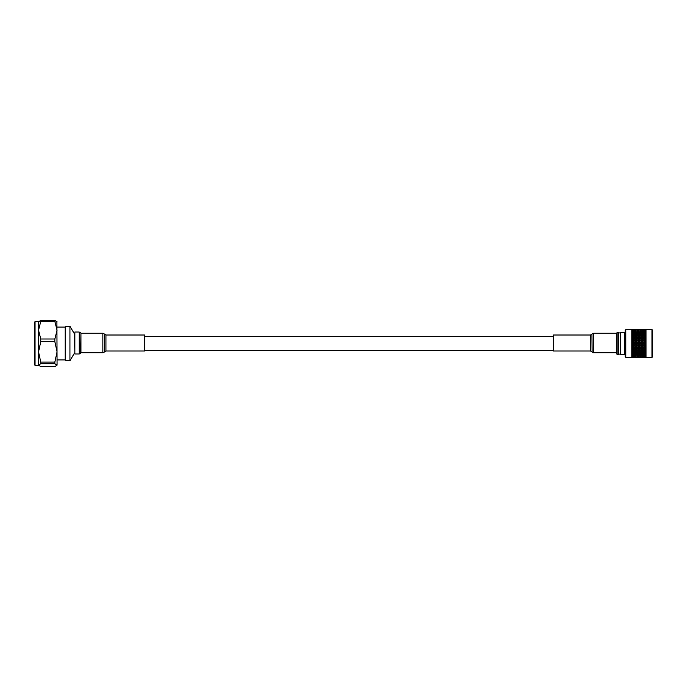 <?xml version="1.0" encoding="UTF-8"?>
<svg xmlns="http://www.w3.org/2000/svg" width="687" height="687" viewBox="0 0 687 687"><rect width="100%" height="100%" fill="white"/><g stroke="black" fill="none" stroke-linecap="round" stroke-linejoin="round"><path stroke-width="1.03" d="M616.608 353.831L616.608 333.169L617.115 332.594L617.115 354.406L616.608 353.831M617.115 354.406L618.704 354.406L618.704 332.594L617.115 332.594M624.397 354.406L624.397 332.594L625.118 331.787L625.118 355.213L624.397 354.406L620.344 354.406L620.344 332.594L624.397 332.594M620.344 332.886L618.704 332.886M620.344 354.114L618.704 354.114M652.65 330.456L652.65 356.544A0.696 0.696 0 0 1 651.954 357.24L651.954 329.76A0.696 0.696 0 0 1 652.65 330.456M625.814 329.76L625.814 357.24A0.696 0.696 0 0 1 625.118 356.544L625.118 330.456A0.696 0.696 0 0 1 625.814 329.76L631.808 329.76L631.808 357.24L633.938 357.455L632.049 357.472M625.814 357.24L632.049 357.48M632.049 357.352L633.938 357.24L632.049 357.309M632.049 357.017L633.938 356.819L632.049 356.931M632.049 356.476L633.938 356.201L632.049 356.355M632.049 355.737L633.938 355.385L632.65 354.999L632.049 355.583M631.817 354.466L633.938 354.389L632.65 353.934L632.049 354.621M631.817 353.358L633.938 353.23L632.65 352.714L632.049 353.496M631.817 352.113L632.65 352.474L633.938 351.924L632.65 351.349L632.049 352.225M633.938 351.924L631.817 350.731L632.65 351.091L633.938 350.49L632.65 349.872L632.049 350.817M632.049 350.164L632.049 349.571L632.049 350.164M632.049 349.571L633.938 348.953L632.65 348.292L632.049 349.297M632.049 348.601L632.049 347.983L632.049 348.601M634.256 350.336L635.758 349.623L631.817 347.656L632.65 348L633.938 347.33L632.65 346.643L632.049 347.691M632.049 346.961L632.049 346.317L631.817 346.858L632.65 346.643M632.049 346.317L633.938 345.647L632.65 344.943L632.049 346.016M632.049 345.269L632.049 344.616L631.817 345.2L632.65 344.943M632.049 344.616L633.938 343.929L632.65 343.225L632.049 344.307M632.049 343.552L632.049 342.899L631.817 343.509L632.65 343.225M637.081 345.647L635.801 344.943L634.505 345.647L635.801 346.342L637.33 345.613L632.049 342.899L633.938 342.212L632.65 341.508L632.049 342.581M638.652 344.788L637.364 344.084L636.085 344.788L637.364 345.492L638.901 344.771L632.049 341.181L633.938 340.512L632.65 339.825L632.049 340.881M632.049 340.142L632.049 339.507L632.049 340.142M633.938 340.512L631.817 339.326L633.938 338.854L632.65 338.193L632.049 339.206M635.518 339.67L634.221 339L632.933 339.67L634.221 340.357L635.758 339.739L631.817 337.746L633.938 337.265L632.65 336.647L632.049 337.609M632.049 336.364L633.938 335.78L632.65 335.196L632.049 336.098M632.65 335.196L631.817 335.565L632.049 334.938L631.817 335.565L633.938 334.406L632.049 334.122L632.65 334.955M632.049 333.642L633.938 333.169L632.65 332.706L632.049 333.427M632.049 332.499L633.938 332.087L632.65 331.692L632.049 332.31M632.049 331.52L633.938 331.186L632.65 330.868L632.049 331.366M632.049 330.73L633.938 330.464L632.049 330.602M632.049 330.129L633.938 329.94L632.049 330.035M632.049 329.726L633.938 329.623L632.049 329.674M632.049 329.588L645.995 329.76L646.003 357.24L645.514 357.48L651.954 357.24M632.049 329.52L633.938 329.52M651.954 329.76L645.763 329.52M645.763 329.58L645.995 357.24M642.079 329.554L643.376 329.52M635.518 349.735L634.221 349.09L632.933 349.735L634.187 350.37L632.65 349.872M644.947 353.831L643.659 353.341L642.362 353.831L643.659 354.294L645.196 353.659L643.942 354.389L645.763 354.647M640.799 353.23L642.079 353.728L643.376 353.23L642.079 352.714L640.473 353.066L639.219 353.831L640.516 354.294L641.804 353.831L640.516 353.341M645.763 354.131L645.23 353.934M638.652 351.22L637.364 350.628L636.085 351.22L637.364 351.804L638.652 351.22L637.364 350.628M634.505 350.49L635.801 351.091L637.081 350.49L635.801 349.872L634.187 350.37L632.933 351.22L634.221 351.804L635.518 351.22L634.221 350.628M639.219 352.594L640.516 353.118L641.804 352.594L640.516 352.045L638.901 352.44L637.648 353.23L638.936 353.728L640.232 353.23L638.936 352.714M637.648 351.924L638.936 352.474L640.232 351.924L638.936 351.349L637.648 351.924L635.758 351.091L634.505 351.924L635.801 352.474L637.081 351.924L635.801 351.349M637.081 348.953L635.801 348.292L634.505 348.953L635.801 349.589L637.33 348.859L635.801 348.292M632.933 348.146L634.221 348.807L635.518 348.146L634.221 347.476L632.65 348.292M645.763 352.929L643.942 353.23L645.763 353.522M642.362 352.594L643.659 353.118L644.947 352.594L643.659 352.045L642.079 352.714M640.232 350.49L638.936 349.872L637.648 350.49L638.936 351.091L640.232 350.49L638.936 349.872M636.085 349.735L637.364 350.353L638.652 349.735L637.364 349.09L635.801 349.872M640.799 351.924L642.079 352.474L643.376 351.924L642.079 351.349L640.516 352.045M639.219 351.22L640.516 351.804L641.804 351.22L640.516 350.628L638.936 351.349M641.804 354.913L639.219 354.913L640.516 355.308L642.044 354.715L640.799 355.385L642.079 355.746L643.376 355.385L642.079 354.999M637.648 354.389L640.232 354.389L637.33 354.209L636.085 354.913L637.364 355.308L638.652 354.913L637.364 354.492M644.947 355.814L645.763 355.883M635.518 352.594L634.221 352.045L632.933 352.594L634.221 353.118L635.758 352.44L634.505 353.23L635.801 353.728L637.081 353.23L635.801 352.714M636.085 353.831L637.364 354.294L638.652 353.831L635.758 353.659L634.505 354.389L635.801 354.818L637.081 354.389L635.801 353.934M645.995 355.806L643.942 356.201L645.763 356.364M643.376 354.389L642.079 353.934L640.799 354.389L642.079 354.818L643.616 354.209L642.362 354.913L643.659 355.308L644.947 354.913L643.659 354.492M645.763 355.162L643.942 355.385L645.763 355.6M636.085 352.594L637.364 353.118L638.652 352.594L637.364 352.045L635.758 352.44M634.505 343.929L635.801 344.634L637.081 343.929L635.801 343.225L634.187 343.921L632.933 344.788L634.221 345.492L635.518 344.788L634.221 344.084M641.804 346.488L640.516 345.801L639.219 346.488L640.516 347.175L642.044 346.437L640.516 345.801M637.648 345.647L638.936 346.342L640.232 345.647L638.936 344.943L637.33 345.613L636.085 346.488L637.364 347.175L638.652 346.488L637.364 345.801M632.933 343.071L634.221 343.775L635.518 343.071L634.221 342.366L632.65 342.916M644.947 348.146L643.659 347.476L642.362 348.146L643.659 348.807L645.196 348.069L643.659 347.476M640.799 347.33L642.079 348L643.376 347.33L642.079 346.643L640.799 347.33L638.901 346.437L637.648 347.33L638.936 348L640.232 347.33L638.936 346.643M645.763 348.567L643.942 348.953L645.763 349.331M640.232 343.929L638.936 343.225L637.648 343.929L638.936 344.634L640.473 343.921L638.936 343.225M636.085 343.071L637.364 343.775L638.652 343.071L637.364 342.366L635.801 343.225M643.376 345.647L642.079 344.943L640.799 345.647L642.079 346.342L643.616 345.613L642.079 344.943M639.219 344.788L640.516 345.492L641.804 344.788L640.516 344.084L638.936 344.943M634.505 342.212L635.801 342.916L637.081 342.212L635.801 341.508L634.221 342.366M632.933 341.353L634.221 342.057L635.518 341.353L634.221 340.658L632.65 341.508M645.763 346.926L643.942 347.33L645.763 347.725M642.362 346.488L643.659 347.175L644.947 346.488L643.659 345.801L642.079 346.643M635.518 346.488L634.221 345.801L632.933 346.488L634.221 347.175L635.758 346.437L634.221 345.801M638.652 348.146L637.364 347.476L636.085 348.146L637.364 348.807L638.901 348.069L637.364 347.476M634.505 347.33L635.801 348L637.081 347.33L635.801 346.643L634.505 347.33L631.817 346.016M645.763 351.589L643.942 351.924L645.763 352.251M641.804 349.735L640.516 349.09L639.219 349.735L640.516 350.353L642.044 349.623L640.516 349.09M637.648 348.953L638.936 349.589L640.232 348.953L638.936 348.292L637.364 349.09M642.362 351.22L643.659 351.804L644.947 351.22L643.659 350.628L642.079 351.349M640.799 350.49L642.079 351.091L643.376 350.49L642.079 349.872L640.516 350.628M643.376 348.953L642.079 348.292L640.799 348.953L642.079 349.589L643.616 348.859L642.079 348.292M639.219 348.146L640.516 348.807L641.804 348.146L640.516 347.476L638.936 348.292M645.763 350.13L643.942 350.49L645.763 350.842M642.362 349.735L643.659 350.353L644.947 349.735L643.659 349.09L642.079 349.872M635.518 357.377L632.933 357.377L635.801 357.48M635.518 357.48L638.652 357.48L636.085 357.377M642.079 357.48L638.936 357.48M637.081 357.24L637.648 357.24M632.933 357.06L632.366 357.06M638.652 355.814L639.219 355.814M634.505 355.385L633.938 355.385M641.804 356.536L642.362 356.536M637.648 356.201L637.081 356.201M632.933 354.913L634.221 355.308L635.518 354.913L634.221 354.492L632.65 354.999M644.947 357.06L645.763 357.094M640.799 356.819L640.232 356.819M645.763 357.36L645.23 357.48M645.763 357.163L643.942 357.24L645.763 357.309M640.232 355.385L640.799 355.385M643.376 356.201L643.942 356.201M632.933 353.831L634.221 354.294L635.518 353.831L634.221 353.341L632.65 353.934M645.763 356.69L643.942 356.819L645.763 356.939M635.518 356.536L636.085 356.536M638.652 357.06L639.219 357.06M634.505 356.819L633.938 356.819M641.804 357.377L638.652 357.48M642.362 357.48L644.947 357.48L642.362 357.377M632.933 355.814L632.366 355.814M643.376 357.24L643.942 357.24M641.804 343.071L640.516 342.366L639.219 343.071L640.516 343.775L642.044 343.079L640.516 342.366M637.648 342.212L638.936 342.916L640.232 342.212L638.936 341.508L637.364 342.366M644.947 344.788L643.659 344.084L642.362 344.788L643.659 345.492L645.196 344.771L643.659 344.084M640.799 343.929L642.079 344.634L643.376 343.929L642.079 343.225L640.516 344.084M636.085 341.353L637.364 342.057L638.652 341.353L637.364 340.658L635.801 341.508M634.505 340.512L635.801 341.199L637.081 340.512L635.801 339.825L634.221 340.658M645.763 345.235L643.942 345.647L645.763 346.05M640.232 335.78L638.936 335.196L637.648 335.78L638.936 336.372L640.232 335.78L642.079 336.372L643.376 335.78L642.079 335.196L641.28 335.557M644.947 341.353L643.659 340.658L642.362 341.353L643.659 342.057L645.196 341.387L643.659 340.658M640.799 340.512L642.079 341.199L643.376 340.512L642.079 339.825L640.473 340.563L639.219 341.353L640.516 342.057L641.804 341.353L640.516 340.658M645.763 341.8L643.942 342.212L645.763 342.624M638.652 338.047L637.364 337.411L636.085 338.047L637.364 338.708L638.901 338.141L637.364 337.411M634.505 337.265L635.801 337.91L637.081 337.265L635.801 336.647L634.187 337.377L632.933 338.047L634.221 338.708L635.518 338.047L634.221 337.411M639.219 339.67L640.516 340.357L641.804 339.67L640.516 339L638.901 339.739L637.648 340.512L638.936 341.199L640.232 340.512L638.936 339.825M637.648 338.854L638.936 339.524L640.232 338.854L638.936 338.193L637.33 338.931L635.758 338.141L634.505 338.854L635.801 339.524L637.081 338.854L635.801 338.193M632.933 336.51L634.221 337.128L635.518 336.51L634.221 335.909L632.65 336.372M643.659 329.52L645.763 329.683M634.221 329.52L637.081 329.52M645.763 330.318L643.942 330.464L645.995 330.833M642.362 330.181L641.804 330.181M636.085 329.545L635.518 329.545M640.799 329.94L640.232 329.94M639.219 329.76L638.652 329.76M645.763 329.846L643.942 329.94L645.995 330.275M637.648 329.52L638.936 329.537M642.362 329.76L641.804 329.76M639.219 335.076L640.516 335.651L641.804 335.076L640.516 334.526L638.901 335.213L640.232 334.406L638.936 333.882L637.648 334.406L638.936 334.955M645.763 336.905L643.942 337.265L645.763 337.643M642.362 336.51L643.659 337.128L644.947 336.51L643.659 335.909L642.044 336.63L640.799 337.265L642.079 337.91L643.376 337.265L642.079 336.647M637.081 333.169L635.801 332.706L634.505 333.169L637.33 333.341L638.652 332.611L637.364 332.182L636.085 332.611L637.364 333.066M632.933 332.611L634.221 333.066L635.518 332.611L632.65 332.508M636.085 333.77L637.364 334.286L638.652 333.77L637.364 333.272L635.801 333.659M644.947 335.076L643.659 334.526L642.362 335.076L643.659 335.651L645.763 334.724M640.799 334.406L642.079 334.955L643.376 334.406L642.079 333.882L640.473 334.56L641.804 333.77L640.516 333.272L639.219 333.77L640.516 334.286M645.763 335.436L643.942 335.78L645.763 336.123M634.505 332.087L635.801 332.508L637.081 332.087L635.801 331.692L634.187 332.285L635.518 331.615L634.221 331.254L632.933 331.615L634.221 332.001M637.648 333.169L638.936 333.659L640.232 333.169L638.936 332.706L637.33 333.341M645.763 340.108L643.942 340.512L645.763 340.915M642.362 339.67L643.659 340.357L644.947 339.67L643.659 339L642.079 339.825M640.232 337.274L638.936 336.647L637.648 337.265L638.936 337.91L640.473 337.377L638.936 336.647M636.085 336.51L637.364 337.128L638.652 336.51L637.364 335.909L635.801 336.647M640.799 338.854L642.079 339.524L643.376 338.854L642.079 338.193L640.516 339M639.219 338.047L640.516 338.708L641.804 338.047L640.516 337.411L638.936 338.193M635.801 335.196L634.505 335.78L635.801 336.372L637.081 335.78L635.638 335.273M632.933 335.076L634.221 335.651L635.518 335.076L634.221 334.526L631.817 335.565M645.763 338.468L643.942 338.854L645.763 339.241M641.804 336.51L640.516 335.909L639.219 336.51L640.516 337.128L642.079 336.372M642.362 338.047L643.659 338.708L644.947 338.047L643.659 337.411L642.079 338.193M635.518 333.77L634.221 333.272L632.933 333.77L634.221 334.286L635.758 333.934M636.085 335.076L637.364 335.651L638.652 335.076L637.364 334.526L635.758 335.213L637.081 334.406L635.801 333.882L634.505 334.406L635.801 334.955M643.376 331.186L640.799 331.186L642.079 331.529L645.763 331.383M639.219 330.799L638.652 330.799M645.763 331.855L643.942 332.087L645.763 332.336M642.362 331.615L641.804 331.615M637.081 329.94L637.648 329.94M632.933 329.76L632.366 329.76M637.648 330.464L637.081 330.464M636.085 330.181L635.518 330.181M644.947 330.799L645.514 330.799M640.799 330.464L640.232 330.464M645.763 330.997L643.942 331.186M634.505 329.623L633.938 329.623M645.763 334.097L643.942 334.406L645.23 334.955M642.362 333.77L643.659 334.286L644.947 333.77L643.659 333.272L642.044 333.934L643.376 333.169L642.079 332.706L640.799 333.169L642.079 333.659M640.232 332.087L638.936 331.692L637.648 332.087L638.936 332.508L640.516 332.001M636.085 331.615L635.518 331.615M639.219 332.611L640.516 333.066L641.804 332.611L638.936 332.508M634.505 331.186L633.938 331.186M632.933 330.799L632.366 330.799M645.763 332.894L643.942 333.169L645.763 333.453M637.648 331.186L637.081 331.186M642.362 332.611L643.659 333.066L644.947 332.611L643.659 332.182L642.044 332.791L643.376 332.087L642.079 331.692L640.799 332.087L642.079 332.508M643.376 342.212L642.079 341.508L640.799 342.212L642.079 342.916L643.616 342.229L642.079 341.508M645.763 343.517L643.942 343.929L645.763 344.342M642.362 343.071L643.659 343.775L644.947 343.071L643.659 342.366L642.079 343.225M636.085 339.67L637.364 340.357L638.652 339.67L637.364 339L635.801 339.825M641.804 341.353L637.364 339M645.995 343.509L645.23 343.225M644.947 343.071L643.659 342.366M635.518 338.047L632.615 336.63L631.817 337.008M637.081 337.265L635.758 336.63L634.221 337.128M640.232 342.212L638.936 341.508M643.376 343.929L642.079 342.916M638.652 341.353L637.364 340.658M637.081 340.512L635.801 339.524M645.995 345.2L645.23 344.943M640.232 331.186L640.799 331.186M633.938 329.94L634.505 329.94M638.652 331.615L639.219 331.615M633.938 330.464L634.505 330.464M635.518 330.799L636.085 330.799M632.933 330.181L632.366 330.181M643.376 330.464L643.942 330.464M637.081 329.623L637.648 329.623M641.804 330.799L642.362 330.799M644.947 331.615L645.514 331.615M635.518 329.76L636.085 329.76M638.652 330.181L639.219 330.181M632.933 329.545L632.366 329.545M645.995 338.545L645.23 338.193M641.804 335.076L640.516 335.909M644.947 338.047L643.659 337.411M643.376 337.265L642.044 336.63L640.516 337.411M638.652 335.076L637.364 335.909M638.652 336.51L640.516 335.651M645.995 340.159L645.23 339.825M644.947 339.67L643.659 339M643.376 338.854L640.516 337.128M635.518 335.076L634.221 335.909M637.648 335.78L635.801 336.372M640.799 337.265L638.936 337.91M645.514 335.076L643.659 335.909M645.995 337.008L645.23 336.647M645.514 336.51L640.473 338.931L638.901 338.141L634.221 340.357M643.942 335.78L642.044 336.63M632.933 331.615L632.366 331.615M641.804 329.545L642.362 329.545M644.947 329.76L645.514 329.76M643.376 329.623L643.942 329.623M644.947 330.181L645.514 330.181M640.232 329.623L640.799 329.623M638.652 329.545L639.219 329.545M643.376 329.94L643.942 329.94M644.947 329.545L645.514 329.545M643.376 340.512L640.516 338.708M645.995 341.825L645.23 341.508M640.232 338.854L635.758 341.387L634.187 340.563L632.65 341.199M634.505 335.78L632.366 336.51M635.518 355.814L636.085 355.814M638.652 356.536L639.219 356.536M641.804 357.06L642.362 357.06M644.947 357.377L645.514 357.377M633.938 356.201L634.505 356.201M637.081 356.819L637.648 356.819M640.232 357.24L640.799 357.24M644.947 357.48L645.763 357.48M643.376 357.455L643.942 357.455M641.804 355.814L642.362 355.814M644.947 356.536L645.514 356.536M637.081 355.385L637.648 355.385M640.232 356.201L640.799 356.201M643.376 356.819L643.942 356.819M633.938 357.455L634.505 357.455M632.933 357.377L632.366 357.377M632.933 357.48L632.366 357.48M635.518 357.06L636.085 357.06M640.232 357.455L640.799 357.455M638.652 357.377L639.219 357.377M632.933 356.536L632.366 356.536M633.938 357.24L634.505 357.24M637.081 357.455L637.648 357.455M638.652 346.488L637.364 345.492M641.804 348.146L640.516 347.175M645.995 350.009L645.23 349.872M644.947 349.735L643.659 349.09M633.938 345.647L631.817 344.342M637.081 347.33L635.801 346.643M645.995 351.452L645.23 351.349M640.232 348.953L638.936 348M644.947 351.22L643.659 350.628M643.376 350.49L642.079 349.589M638.652 343.071L635.801 341.199M641.804 344.788L640.516 343.775M635.518 341.353L634.221 342.057M645.995 346.866L645.23 346.643M644.947 346.488L643.659 345.801M640.232 345.647L638.936 344.634M633.938 342.212L632.366 343.071M643.376 347.33L642.079 346.342M645.995 348.472L645.23 348.292M633.938 350.49L635.801 351.091M635.518 351.22L636.085 351.22M632.933 349.735L631.817 349.236M643.376 355.385L643.942 355.385M635.518 348.146L634.221 347.175M638.652 349.735L637.364 348.807M643.942 351.924L640.516 350.353M637.081 350.49L635.801 349.589M640.232 351.924L638.936 351.091M652.65 331.297L652.65 355.703M638.901 336.63L632.65 339.524M632.366 344.788L645.995 337.746M632.366 339.67L631.817 340.151M632.366 341.353L631.817 341.817M632.366 346.488L645.995 339.326M634.187 351.787L632.615 351.091M645.995 344.333L634.187 350.37M645.995 346.016L637.33 350.37M645.995 340.967L631.817 348.472M645.995 342.641L631.817 350.009M645.995 347.656L640.473 350.37M645.995 349.236L643.616 350.37M645.995 336.252L645.196 336.63M634.187 337.377L631.817 338.545M74.866 352.972L74.522 334.028L69.937 326.265L65.712 326.265L65.712 360.735L69.937 360.735L69.937 326.265M65.712 359.541L65.162 359.919L65.162 327.081L57.064 327.081M34.35 364.642L34.35 322.358L35.046 321.653L35.046 365.347L34.35 364.642M35.046 365.347L38.541 365.347L38.541 351.864L40.756 362.083L54.848 362.083L54.848 363.715L40.756 363.715L40.756 362.083M40.756 363.715L38.541 365.158L40.756 366.6L54.848 366.6L57.064 365.158L54.848 363.715M54.848 338.992L54.848 341.645L40.756 341.645L40.756 338.992L54.848 338.992L57.064 330.207L54.848 321.43L40.756 321.43L40.756 320.4L54.848 320.4L54.848 321.43M54.848 362.083L57.064 351.864L54.848 341.645M40.756 341.645L38.541 351.864L38.541 330.207L40.756 338.992M40.756 321.43L38.541 330.207L38.541 321.653L35.046 321.653M54.848 320.4L57.064 321.842M38.541 321.842L40.756 320.4M34.35 361.937L34.35 356.141M56.909 321.464L57.064 365.158M590.494 335.016L553.37 335.016L553.37 351.014L590.494 351.014L590.494 335.016L591.945 334.243L592.108 352.027L591.945 334.243M144.768 343.011L144.768 351.014L105.944 351.014L105.944 335.016L144.768 335.016L144.768 343.011M80.946 343.011L80.946 352.8L102.861 352.8L102.861 333.229L80.946 333.229L80.946 343.011M74.866 343.011L74.866 354.003L79.203 354.003L79.203 332.027L74.866 332.027L74.866 343.011M616.608 333.229L593.559 333.229L593.559 352.8L592.108 352.027M104.553 334.32L104.252 352.105L104.553 334.32L105.944 335.016M80.946 333.229L80.645 353.247L79.203 354.003M553.37 350.318L144.768 350.318M553.37 336.682L144.768 336.682M74.522 352.972L69.937 360.735M65.162 359.919L57.064 359.919M65.712 327.459L65.162 327.081M593.559 352.8L616.608 352.8M590.494 351.014L591.945 351.787M593.559 333.229L592.108 334.002M104.252 352.105L102.861 352.8M80.946 352.8L80.645 353.247M80.645 332.783L79.203 332.027M104.252 333.916L102.861 333.229M104.553 351.71L105.944 351.014"/></g></svg>
